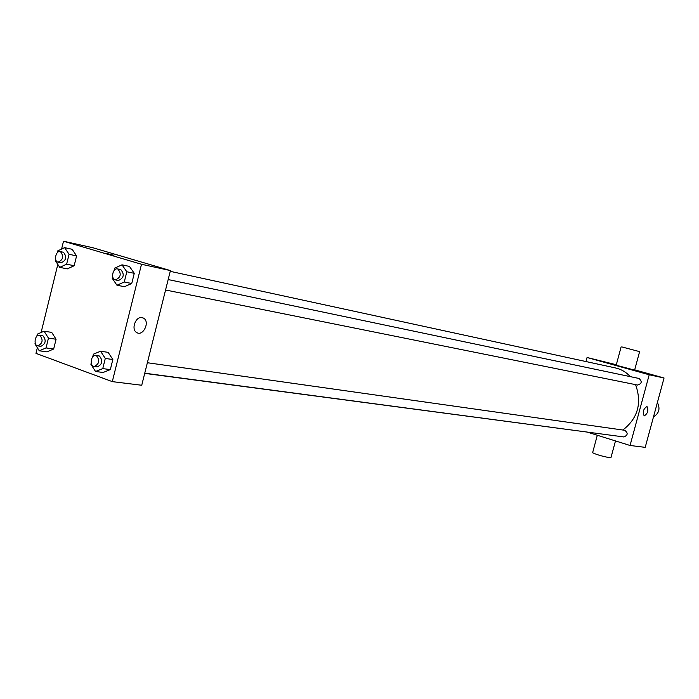 <?xml version="1.0" encoding="UTF-8"?>
<svg xmlns="http://www.w3.org/2000/svg" width="699" height="699" viewBox="0 0 699 699"><rect width="100%" height="100%" fill="white"/><g stroke="black" fill="none" stroke-linecap="round" stroke-linejoin="round"><path stroke-width="1.05" d="M653.495 416.857C659.113 413.371 660.406 408.609 657.375 402.58M585.98 361.549L587.064 357.495L616.317 364.747M634.692 369.85L664.05 377.993L645.212 447.351L630.052 445.481L587.676 432.244M168.179 279.556L638.991 378.465C642.329 381.444 641.865 383.637 637.61 385.053L165.567 290.006M587.064 357.495L649.214 374.769L630.052 445.481M147.375 362.729L624.714 430.287C628.244 433.031 627.947 435.25 623.823 436.945L144.754 373.205M170.233 271.343L615.557 367.962C621.254 369.247 626.182 372.139 630.323 376.639M635.583 384.642C642.136 403.113 637.899 418.238 622.879 430.025M606.374 434.621L144.71 373.371M639.602 351.658L634.613 370.121L616.186 365.228M649.214 374.769L664.05 377.993M644.312 415.87L644.146 415.826C642.468 411.825 643.421 408.732 646.994 406.547C648.716 410.304 647.816 413.415 644.312 415.87M622.145 347.001L639.611 351.632L622.145 347.001M615.478 440.929L610.987 457.53L609.939 457.749C602.599 456.395 596.815 454.734 592.603 452.751L592.665 452.524M61.582 249.071L63.513 241.216L92.827 247.726L170.425 270.574L141.74 385.254L112.303 381.628L35.981 353.371L37.362 347.744M41.101 332.497L57.816 264.414M92.722 356.866L93.386 354.183L100.569 351.248L108.127 352.34L112.836 359.504L110.328 369.605L103.129 372.471L95.545 371.492L90.887 364.275L91.237 362.851M57.318 252.689L57.764 250.871L64.605 247.647L72.137 249.281L76.584 255.895L74.164 265.734L67.314 268.888L59.765 267.359L55.361 260.701L55.667 259.425M63.513 241.216L141.504 264.274L112.303 381.628M36.82 336.271L37.344 334.131L44.081 331.212L51.7 332.383L56.077 339.242L53.666 349.011L46.912 351.859L39.275 350.793L34.95 343.882L35.177 342.956M114.138 270.461L114.715 268.11L122.01 264.834L129.472 266.424L134.269 273.326L131.744 283.506L124.431 286.704L116.951 285.218L112.198 278.272L112.644 276.481M141.504 264.274L170.425 270.574M142.098 317.608L143.487 318.106C150.372 321.575 143.112 336.892 136.646 332.497C130.8 329.395 135.693 316.044 142.098 317.608M107.908 253.859L113.675 255.187L107.908 253.859M107.052 253.562L113.911 255.301M122.01 264.834L126.816 271.771L124.273 282.003L116.951 285.218M115.379 279.906L118.402 280.509C123.872 278.053 124.675 274.419 120.822 269.613L117.589 268.923C112.757 267.638 110.451 279.181 115.379 279.906C120.857 277.442 121.67 273.798 117.808 268.984L117.589 268.923M129.472 266.424L134.269 273.326L131.744 283.506L124.431 286.704M126.816 271.771L134.269 273.326M124.273 282.003L131.744 283.506M100.569 351.248L105.287 358.447L102.762 368.609L95.545 371.492M94.234 366.477L97.283 366.888C102.447 364.345 103.155 360.71 99.389 355.992L95.815 355.433C90.957 354.48 89.289 366.093 94.234 366.477C99.398 363.926 100.106 360.291 96.34 355.564L95.815 355.433M108.127 352.34L112.836 359.504L110.328 369.605L103.129 372.471M105.287 358.447L112.836 359.504M102.762 368.609L110.328 369.605M64.605 247.647L69.061 254.287L66.632 264.187L59.765 267.359M58.087 262.177L61.128 262.798C66.274 260.395 67.052 256.891 63.469 252.269L60.236 251.57C55.745 250.347 53.482 261.487 58.087 262.177C63.233 259.766 64.02 256.245 60.437 251.623L60.236 251.57M72.137 249.281L76.584 255.895L74.164 265.734L67.314 268.888M69.061 254.287L76.584 255.895M66.632 264.187L74.164 265.734M44.081 331.212L48.458 338.106L46.047 347.927L39.275 350.793M37.816 345.891L40.892 346.328C45.767 343.856 46.457 340.352 42.954 335.8L39.432 335.232C34.906 334.288 33.203 345.489 37.816 345.891C42.691 343.41 43.382 339.897 39.887 335.345L39.432 335.232M51.7 332.383L56.077 339.242L53.666 349.011L46.912 351.859M48.458 338.106L56.077 339.242M46.047 347.927L53.666 349.011M621.158 346.8L616.169 365.289M592.603 452.751L597.313 435.259M141.845 317.573L143.487 318.106"/></g></svg>
